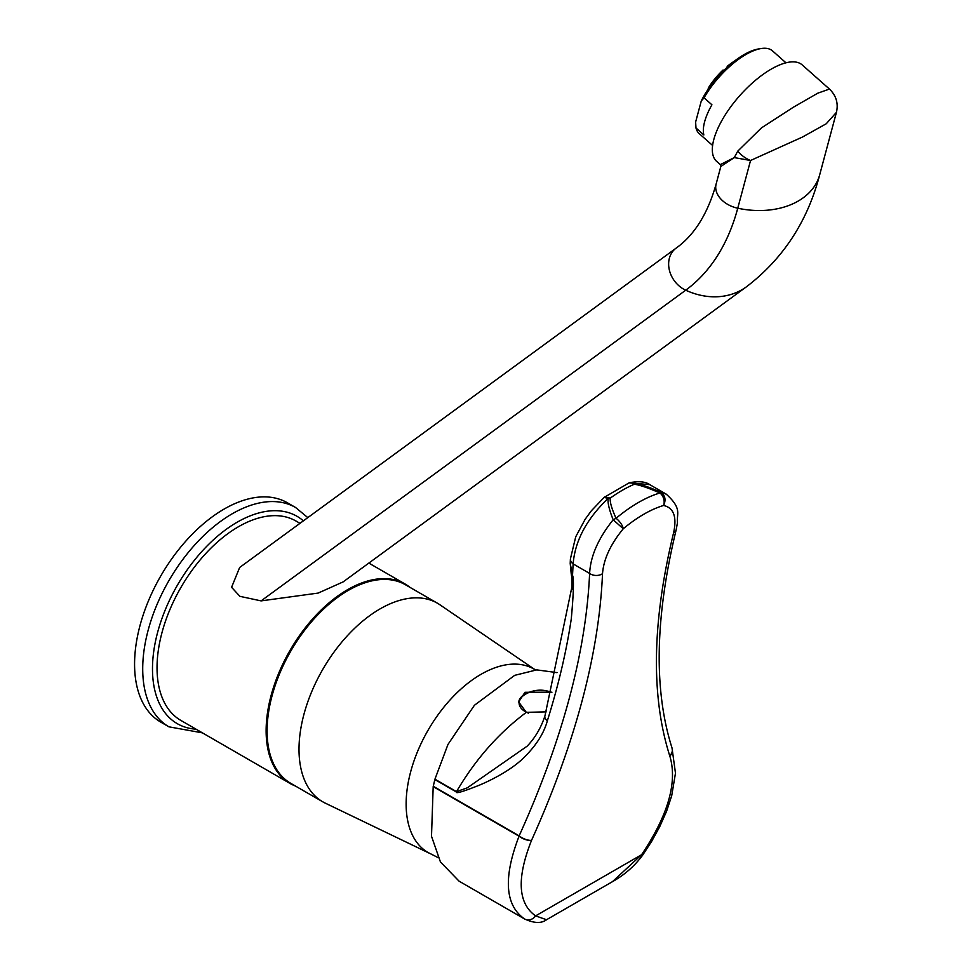 <?xml version="1.0" encoding="UTF-8"?>
<svg xmlns="http://www.w3.org/2000/svg" width="971" height="971" viewBox="0 0 971 971"><rect width="100%" height="100%" fill="white"/><g stroke="black" fill="none" stroke-linecap="round" stroke-linejoin="round"><path stroke-width="1.46" d="M524.935 919.173L459.065 881.158L440.446 861.945L431.5 836.262L433.187 786.619L434.935 779.191L447.971 744.441L474.418 705.274L514.691 675.343L536.769 669.881L557.014 672.624M672.029 747.961A9.212 7.756 158.7 0 1 669.844 756.106C677.624 782.128 668.206 814.985 641.6 854.698L612.398 881.704L546.527 919.731C541.466 923.591 534.147 923.336 524.595 918.991L524.558 918.967C504.993 905.239 503.148 877.65 519.048 836.189L433.187 786.619M546.188 711.864L526.331 712.338C498.584 733.117 475.305 759.553 456.491 791.644L467.257 787.857L527.107 746.201C535.045 737.996 540.981 727.922 544.925 715.979A9.212 4.879 17.2 0 0 547.341 720.846C558.434 685.38 566.421 651.371 571.288 618.843C573.63 592.99 574.043 578.498 572.526 575.354L573.133 563.908C575.038 540.726 586.715 518.866 608.174 498.354L610.225 498.135A115.124 55.25 -52.8 0 1 634.257 484.25C639.501 484.905 648.058 487.818 659.916 492.989A9.212 6.761 73.5 0 1 663.618 505.466A105.912 50.832 127.2 0 0 623.273 528.758A9.212 3.483 -129.8 0 0 616.063 518.296C611.742 508.78 609.8 502.056 610.225 498.135L604.812 496.861A9.212 9.212 0 0 0 604.108 497.419L608.174 498.354C607.518 502.638 609.181 509.775 613.174 519.776L623.273 528.758C610.541 544.233 603.622 559.211 602.518 573.679C599.046 653.944 575.39 742.827 531.55 840.316C516.536 878.221 517.895 903.418 535.604 915.884L546.527 919.731M526.331 712.338L518.648 701.96L524.983 692.287L551.904 692.177M551.831 692.432A21.641 12.489 -0 0 0 549.865 691.789M530.712 691.789A21.641 12.489 -0 0 0 524.983 694.168A21.641 12.489 180 0 0 518.66 702.506M629.281 482.903L634.306 483.267C639.913 483.934 648.762 486.932 660.85 492.248C665.208 495.477 666.13 499.895 663.618 505.466C673.692 507.784 677.03 516.827 673.631 532.618A9.212 5.413 -166.2 0 0 676.144 529.923L676.144 529.923C655.012 617.471 653.641 690.163 672.041 748.022L672.041 748.022A9.212 7.659 162.1 0 1 669.711 755.754L669.844 756.106M434.935 779.191L456.491 791.644A9.212 5.316 120 0 0 456.394 791.984C455.69 793.732 462.22 791.899 475.984 786.498C481.701 784.434 505.612 774.178 521.318 760.062C534.972 747.342 543.651 734.27 547.341 720.846M433.26 786.267L519.145 835.849A9.212 3.471 24.4 0 0 531.55 840.316A9.212 3.763 23.1 0 1 519.048 836.189A9.212 5.316 -60 0 1 519.145 835.849C562.525 739.89 586.023 652.415 589.615 573.424C590.502 556.128 598.354 538.25 613.174 519.776L616.063 518.296A115.124 55.25 127.2 0 1 659.916 492.989L660.85 492.248L666.361 494.227M571.955 587.334L571.907 589.482C572.101 575.949 571.713 577.818 571.264 574.067L572.526 575.354L570.208 563.362L571.227 573.897A4.6 2.415 -12 0 0 572.441 575.135M673.631 532.618C652.087 621.476 650.776 695.855 669.711 755.754M604.423 497.225L628.65 483.121A9.212 6.154 66.7 0 1 634.257 484.25A9.212 0.801 101.6 0 0 634.306 483.267L649.781 484.65C645.63 481.677 639.076 480.997 630.106 482.623A9.212 9.212 0 0 0 628.65 483.121M528.491 713.163A21.18 12.235 180 0 1 524.364 694.933A21.18 12.235 180 0 1 525.311 694.35M438.188 857.66L428.077 852.514A105.912 61.149 -60 0 1 406.133 804.024A105.912 61.149 -60 0 1 452.365 697.445A105.912 61.149 -60 0 1 533.989 669.068L535.531 669.978M535.239 669.808L439.851 604.739A114.663 66.198 -60 0 0 437.423 603.209A114.663 66.198 -60 0 0 349.062 633.929A114.663 66.198 -60 0 0 299.007 749.321A114.663 66.198 120 0 0 322.76 801.815A114.663 66.198 120 0 0 325.297 803.151L429.34 853.23M322.76 801.815L290.851 783.391A114.663 66.198 120 0 1 267.098 730.896A114.663 66.198 -60 0 1 317.153 615.505A114.663 66.198 -60 0 1 405.502 584.785L437.423 603.209M410.005 587.382A115.124 66.465 -60 0 0 405.089 584.008A115.124 66.465 -60 0 0 316.376 614.861A115.124 66.465 -60 0 0 266.127 730.714A115.124 66.465 120 0 0 289.965 783.415A115.124 66.465 120 0 0 295.342 785.988M299.99 523.345L296.009 521.039A115.124 66.465 -60 0 0 207.296 551.88A115.124 66.465 -60 0 0 157.035 667.732A115.124 66.465 120 0 0 180.885 720.433L289.965 783.415M261.09 600.891L685.708 290.208A75.981 61.913 53.8 0 0 746.517 286.748L343.151 581.884L318.16 593.075L261.09 600.891L239.922 596.34L231.584 587.321L239.643 567.489L676.071 248.175A25.331 20.634 53.8 0 0 669.31 269.853A25.331 20.634 53.8 0 0 685.708 290.208A340.724 196.712 -120 0 0 737.754 208.219L750.547 160.494L734.294 157.593L720.3 164.609L716.659 161.38A64.474 26.314 -48.4 0 1 723.298 118.037A64.474 26.314 -48.4 0 1 771.229 69.111A64.474 26.314 -48.4 0 1 802.204 64.911L829.452 89.065L817.825 93.167L793.392 107.211L761.458 127.905L737.729 151.173L734.294 157.593L720.834 166.466L720.3 164.609M307.807 517.616L295.572 507.493L287.428 502.796A126.631 73.116 -60 0 0 189.855 536.72A126.631 73.116 -60 0 0 134.568 664.164A126.631 73.116 120 0 0 160.798 722.133L168.942 726.83L202.381 732.85M829.452 89.065C836.189 95.583 838.519 103.339 836.432 112.345L826.224 123.778L802.495 137.032L750.547 160.494A23.025 15.5 -145.7 0 1 737.729 151.173M695.989 127.99L703.841 134.957A55.262 22.564 -48.4 0 1 711.925 104.795L704.06 97.816L701.28 100.96L695.624 122.055L695.989 127.99A55.262 22.564 131.6 0 0 699.181 133.573L712.629 145.492M701.28 100.96A52.956 21.617 -48.4 0 1 758.46 48.975L761.082 48.55A55.262 22.564 131.6 0 0 745.959 54.485A55.262 22.564 131.6 0 0 704.06 97.816M785.952 62.799L772.503 50.88A55.262 22.564 131.6 0 0 761.082 48.55M727.376 67.048L727.145 66.404A17.794 5.826 50.5 0 1 727.898 66.574M727.145 66.404A37.76 15.415 -48.4 0 1 734.222 61.27M723.88 70.373A17.794 3.496 46.7 0 0 723.055 70.009A37.76 15.415 -48.4 0 0 708.199 88.227A17.794 6.603 31.3 0 0 708.393 88.895M704.91 94.321A37.76 15.415 -48.4 0 1 705.723 92.67M672.017 747.949L675.476 773.171L671.701 795.759L666.628 811.125L659.685 826.782L651.723 841.262L642.693 855.111L641.6 854.698L535.604 915.884A9.212 8.059 -59.9 0 1 524.558 918.967M434.85 779.543L456.394 791.984M604.108 497.419L591.351 510.795L585.173 519.23L575.718 536.805L570.402 558.92A9.212 6.676 2.2 0 0 573.133 563.908L589.615 573.424A9.212 6.676 2.2 0 0 602.518 573.679M303.377 520.857A119.724 69.123 120 0 0 209.214 543.821A119.724 69.123 120 0 0 152.483 668.861A119.724 69.123 120 0 0 196.021 729.172M295.572 507.493A126.631 73.116 120 0 0 197.987 541.417A126.631 73.116 120 0 0 142.713 668.861A126.631 73.116 120 0 0 168.942 726.83M720.834 166.466L716.149 183.944A25.331 17.903 15 0 0 737.754 208.219A75.981 53.721 15 0 0 819.718 174.707L836.432 112.357M642.693 855.111C634.524 866.132 624.426 874.992 612.398 881.704M544.925 715.979L571.968 586.63M570.402 558.92L570.208 563.362M649.781 484.65L666.264 494.166C682.322 508.792 676.508 513.295 677.479 522.653L676.144 529.923M551.807 692.554A28.96 28.96 0 0 0 524.364 694.933M405.089 584.008L368.834 563.083M716.149 183.944C707.774 213.656 694.411 235.067 676.071 248.175M819.718 174.707C807.581 221.352 783.184 258.699 746.517 286.748"/></g></svg>

